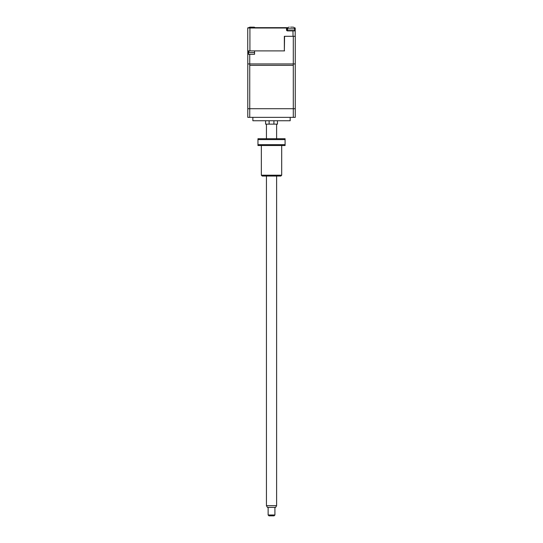 <?xml version="1.0" encoding="UTF-8"?>
<svg xmlns="http://www.w3.org/2000/svg" width="543" height="543" viewBox="0 0 543 543"><rect width="100%" height="100%" fill="white"/><g stroke="black" fill="none" stroke-linecap="round" stroke-linejoin="round"><path stroke-width="0.81" d="M277.459 120.75L277.459 124.137L273.923 124.137L273.923 120.75M269.118 120.75L269.118 124.137L265.588 124.137L265.588 120.75M290.172 117.356L290.172 120.75L252.868 120.75L252.868 117.356M293.301 117.356L293.301 65.33L249.739 65.33L249.739 117.356L295.263 117.356L295.263 36.306L293.301 36.306L293.301 63.945L295.263 63.945L249.739 63.945L249.739 54.28L254.565 54.28L254.565 50.893L284.58 50.893L247.737 50.893L247.737 27.998L258.597 27.659M249.739 117.356L247.784 117.356L247.784 65.33M269.118 124.137L273.923 124.137M294.421 27.998L295.202 27.998L295.202 30.883L295.202 27.998L294.863 30.544L287.179 30.544L286.507 27.659L288.007 27.659L250.058 27.659M295.202 27.998L294.163 27.659M283.168 27.659L282.496 27.659M293.301 36.306L284.58 36.306L284.349 50.893L284.349 36.306L293.064 36.306L292.928 30.544M249.916 50.893L249.916 27.998L286.507 27.998L286.507 30.204L287.179 30.883L295.202 30.883L295.202 36.306M248.076 27.659L247.737 27.998M294.863 30.544L295.202 30.883M286.507 27.659L286.847 30.374M289.29 27.15L289.052 27.164A1.697 1.697 0 0 0 287.525 28.847L287.525 30.544L286.847 30.544M249.739 54.28L247.784 54.28L247.784 50.893M247.784 54.28L247.784 63.945L293.301 63.945L293.301 108.715L249.739 108.715L249.739 63.945L247.784 63.945L247.784 108.715L249.739 108.715M295.263 54.28L295.263 50.893M292.82 36.306L289.222 36.306M248.891 27.659A1.697 1.697 0 0 1 249.936 27.157L254.002 27.164A1.697 1.697 0 0 1 255.047 27.659M250.371 27.15L251.463 27.15M290.573 27.164L292.073 27.15L290.573 27.15M292.847 27.15L291.591 27.15M287.525 28.847L294.645 28.847A1.697 1.697 0 0 0 293.118 27.157L292.881 27.15M287.525 30.544L294.645 30.544L294.645 28.847M248.463 54.28L248.463 52.583A1.697 1.697 0 0 1 249.984 50.899L249.984 50.899M251.511 50.906L252.529 50.906L251.511 50.893M253.405 50.893L252.529 50.893M254.565 51.028A1.697 1.697 0 0 0 254.056 50.899M250.635 50.893L250.228 50.893M293.301 108.715L295.263 108.715L295.263 63.945M274.914 515.002L274.066 515.85L268.982 515.85L268.133 515.002L274.914 515.002L274.914 507.372M276.611 505.676L275.627 507.372L267.414 507.372L266.437 505.676L276.611 505.676L276.611 176.047M261.346 175.199L281.695 175.199L280.846 176.047L262.194 176.047L261.346 175.199L261.346 145.524M281.695 175.199L281.695 145.524M257.959 138.737L257.959 139.585L257.959 138.737L285.089 138.737L285.089 139.585L257.959 139.585L257.959 144.676L285.089 144.676L285.089 138.737M257.959 144.676L257.959 145.524L257.959 144.676M285.089 145.524L285.089 144.676L285.089 145.524L257.959 145.524M287.179 30.544L287.179 30.883M286.847 30.204L286.507 30.204M286.847 27.998L287.749 27.998M248.463 52.583L254.565 52.583M268.133 515.002L268.133 507.372M266.437 505.676L266.437 176.047M266.437 138.737L266.437 124.137M276.611 138.737L276.611 124.137"/></g></svg>
